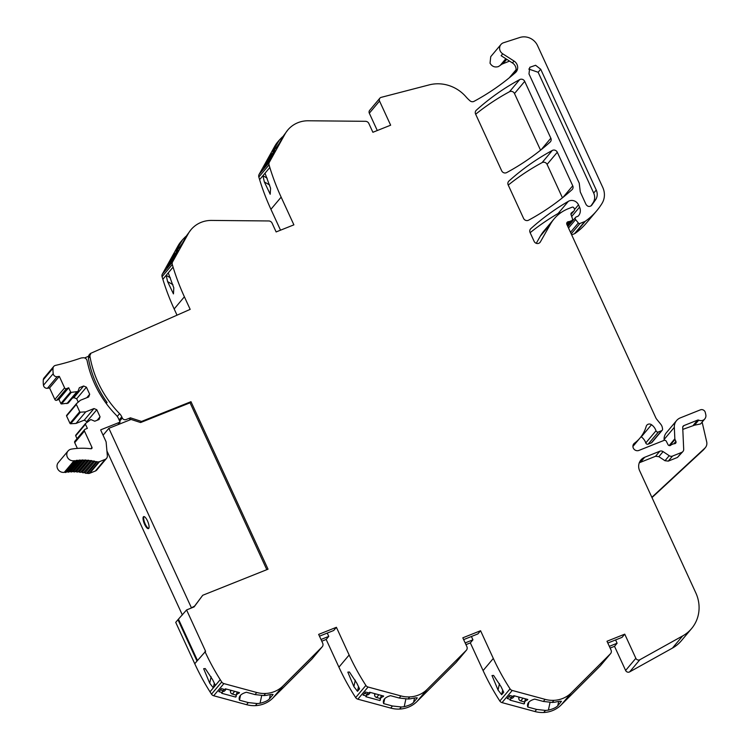 <?xml version="1.0" encoding="UTF-8"?>
<svg xmlns="http://www.w3.org/2000/svg" width="750" height="750" viewBox="0 0 750 750"><rect width="100%" height="100%" fill="white"/><g stroke="black" fill="none" stroke-linecap="round" stroke-linejoin="round"><path stroke-width="1.12" d="M571.219 233.887L580.003 223.444L584.709 221.559A3.591 3.375 -140 0 0 585.375 221.203A68.372 64.153 -140 0 0 596.737 210.75A68.372 64.153 -140 0 0 602.053 203.362A17.944 16.838 -140 0 0 602.766 187.425L537.544 45.628A14.353 13.472 -140 0 0 519.788 37.5L503.241 42.844A6.459 6.066 -140 0 0 500.963 44.484L490.744 56.644L490.031 63.197C492.019 66.497 494.784 67.631 498.356 66.6L500.138 65.475A10.791 10.125 -140 0 1 502.978 63.722L509.55 61.097M596.737 210.75L586.509 222.909A68.372 64.153 -140 0 1 575.147 233.362A3.591 3.375 -140 0 1 574.481 233.728L571.669 234.853M570.122 222.713A8.616 8.081 -140 0 1 570.047 223.978M530.147 232.688A251.419 235.903 -140 0 1 558.113 213.497A7.181 6.731 -140 0 1 560.953 212.625M540.309 236.194L550.538 224.025A39.609 37.163 -140 0 1 554.156 218.831L543.928 230.991A39.609 37.163 -140 0 0 540.309 236.194L536.269 243.309M567.019 224.738L569.812 221.409A3.6 3.375 -140 0 1 568.622 221.644A2.156 2.025 -140 0 0 566.812 224.297L655.781 417.741A7.191 6.741 -140 0 0 656.766 419.316L660.806 424.303A7.209 6.769 -140 0 1 662.334 427.641L662.559 428.897A1.791 1.688 -140 0 1 662.212 430.247L651.984 442.406A1.791 1.688 -140 0 1 651.356 442.866L648.178 444.131A1.8 1.688 -140 0 1 645.778 442.95A11.578 10.856 -140 0 0 641.278 436.875A3.591 3.366 -140 0 0 641.034 436.716M664.097 439.491L674.325 427.331A10.772 10.106 -140 0 1 676.566 420.591L666.347 432.759A10.772 10.106 -140 0 0 664.097 439.491L664.134 440.353M644.7 457.266L659.784 451.238A3.591 3.366 -140 0 1 663.094 451.622L658.856 456.666L655.556 456.281L640.462 462.3L644.7 457.266A10.772 10.106 -140 0 0 640.903 460.003A10.772 10.106 -140 0 0 639.637 470.728L695.794 592.837A35.897 33.675 -140 0 1 691.566 628.594L681.347 640.753A35.897 33.675 -140 0 1 672.441 648.094L629.644 671.887A2.869 2.7 -140 0 1 625.622 670.462L614.522 646.322L617.109 643.237L615.581 639.938M610.125 648.075L614.522 646.322M607.809 643.041L622.059 637.35L624.741 634.153L606.994 641.25L611.025 650.025A3.591 3.366 -140 0 1 610.603 653.597L600.384 665.766A3.591 3.366 -140 0 1 600.197 665.972L561.159 704.944A28.716 26.944 -140 0 1 543.722 712.5A28.762 26.991 -140 0 1 534.881 711.516L502.022 702.619A3.628 3.403 -140 0 1 499.828 701.016A233.466 219.056 -140 0 1 483.094 670.594L470.344 642.891L472.941 639.816L471.412 636.506M465.956 644.644L470.344 642.891M463.641 639.609L477.891 633.919L480.572 630.731L462.816 637.819L466.856 646.594A3.591 3.366 -140 0 1 466.434 650.175L456.216 662.334A3.591 3.366 -140 0 1 456.028 662.541L416.991 701.512A28.716 26.944 -140 0 1 399.553 709.069A28.762 26.991 -140 0 1 390.703 708.084L357.853 699.188A3.628 3.403 -140 0 1 355.659 697.584A233.466 219.056 -140 0 1 338.925 667.163L326.175 639.459L328.762 636.384L327.244 633.075M321.788 641.213L326.175 639.459M416.991 701.512L427.219 689.344A28.716 26.944 -140 0 1 409.772 696.909A28.762 26.991 -140 0 1 400.931 695.925L368.072 687.028A3.628 3.403 -140 0 1 365.887 685.425A233.466 219.056 -140 0 1 349.144 655.003L336.403 627.3L318.647 634.387L322.688 643.172A3.591 3.366 -140 0 1 322.266 646.744L312.037 658.913A3.591 3.366 -140 0 1 311.859 659.109L272.822 698.081A28.716 26.944 -140 0 1 255.384 705.647A28.762 26.991 -140 0 1 246.534 704.663L213.684 695.756A3.628 3.403 -140 0 1 211.491 694.163L210 691.828A233.381 218.981 -140 0 1 194.756 663.741L175.725 622.369L177.956 619.706L196.988 661.069L194.756 663.741M175.8 251.147L182.616 239.672L180.825 241.8A28.762 26.991 -140 0 0 178.078 245.794L162.338 274.106A3.628 3.403 -140 0 0 162.066 276.684L162.853 279.3A233.381 218.981 -140 0 0 174.169 308.962L177.019 315.178M272.559 151.5L279.375 140.016L277.584 142.144A28.762 26.991 -140 0 0 274.828 146.137L259.088 174.45A3.628 3.403 -140 0 0 258.825 177.028L259.613 179.644A233.381 218.981 -140 0 0 270.919 209.306L280.528 230.184M369.319 113.213L379.537 101.044A2.869 2.7 -140 0 1 379.875 98.184L369.656 110.353A2.869 2.7 -140 0 0 369.319 113.213L377.278 130.528M475.659 114.225A251.475 235.95 -140 0 1 509.494 91.734A3.591 3.366 -140 0 1 514.491 93.534L540.553 150.197M508.247 185.081A251.475 235.95 -140 0 1 542.091 162.609A3.591 3.366 -140 0 1 547.087 164.4L562.444 197.803M505.819 58.716L500.138 65.475M379.875 98.184A2.869 2.7 -140 0 1 381.206 97.35L429.216 84.881A35.906 33.684 -140 0 1 466.012 96.844A35.925 33.703 -140 0 0 469.125 100.022L470.044 100.838A3.591 3.366 -140 0 0 474.056 101.334A251.447 235.931 -140 0 0 515.391 72.656A7.584 7.116 -140 0 0 516.094 71.934A7.584 7.116 -140 0 0 517.5 69.131A7.537 7.069 -140 0 0 514.041 61.05L502.725 53.812A6.459 6.066 -140 0 1 500.963 44.484M379.537 101.044L390.647 125.194L372.891 132.281L368.859 123.506A3.591 3.366 -140 0 0 365.494 121.312L308.297 120.769A28.716 26.944 -140 0 0 290.391 127.331A28.762 26.991 -140 0 0 287.803 129.984L283.331 136.031L279.103 143.625A43.069 2.662 -59.6 0 1 272.512 151.481A43.069 2.662 -59.6 0 1 272.484 151.453M283.331 136.031L285.056 133.978A28.762 26.991 -140 0 1 287.803 129.984M285.056 133.978L269.316 162.291L259.088 174.45M258.825 177.028L269.053 164.869A3.628 3.403 -140 0 1 269.316 162.291M269.053 164.869L269.831 167.484L265.012 173.222L270.572 188.222L270.206 194.25L264.347 181.912L262.931 175.697L265.012 173.222M270.919 209.306L281.147 197.147A233.381 218.981 -140 0 1 269.831 167.484M281.147 197.147L293.888 224.85L276.131 231.938L272.1 223.153A3.591 3.366 -140 0 0 268.744 220.959L211.537 220.425A28.716 26.944 -140 0 0 193.631 226.988A28.762 26.991 -140 0 0 191.044 229.641L186.572 235.678L182.353 243.281A43.069 2.662 -59.6 0 1 175.762 251.128A43.069 2.662 -59.6 0 1 175.725 251.109M186.572 235.678L188.297 233.625A28.762 26.991 -140 0 1 191.044 229.641M188.297 233.625L172.556 261.938L162.338 274.106M162.066 276.684L172.294 264.516A3.628 3.403 -140 0 1 172.556 261.938M172.294 264.516L173.081 267.131L168.253 272.878L173.812 287.878L173.447 293.897L167.587 281.569L166.172 275.344L168.253 272.878M174.169 308.962L184.388 296.794A233.381 218.981 -140 0 1 173.081 267.131M184.388 296.794L190.172 309.366L90.338 353.494L90.656 354.131A2.953 2.766 -140 0 0 90.544 354.262L88.978 356.119L88.397 358.294L89.962 356.428A2.953 2.766 -140 0 1 90.544 354.262M119.147 419.972L121.781 416.841A10.791 10.125 -140 0 0 119.588 413.663A105.525 99.009 -140 0 1 89.962 356.428M121.781 416.841L122.306 417.994L119.672 421.125M193.969 606.947L202.725 595.275L268.031 569.194L190.978 401.691L141.525 421.444L130.425 417.825L126.009 419.559A2.878 2.7 -140 0 1 122.306 417.994M202.725 595.275L194.128 606.891L186.581 609.947L205.603 651.319L196.988 661.078M215.4 685.397L212.644 679.725L205.247 668.569L203.663 668.709L209.719 683.194L213.328 687.872L220.228 679.659A233.381 218.981 -140 0 1 204.975 651.572M220.228 679.659L221.719 681.994L211.491 694.163M272.822 698.081L283.05 685.922A28.716 26.944 -140 0 1 265.603 693.478A28.762 26.991 -140 0 1 256.762 692.494L223.903 683.597A3.628 3.403 -140 0 1 221.719 681.994M283.05 685.922L322.078 646.95L311.859 659.109M427.219 689.344L466.247 650.372L456.028 662.541M480.572 630.731L493.313 658.434L483.094 670.594M561.159 704.944L571.388 692.775A28.716 26.944 -140 0 1 553.941 700.341A28.762 26.991 -140 0 1 545.1 699.356L512.241 690.45A3.628 3.403 -140 0 1 510.056 688.856A233.466 219.056 -140 0 1 493.313 658.434M571.388 692.775L610.416 653.803L600.197 665.972M624.741 634.153L635.85 658.303L625.622 670.462M629.644 671.887L639.872 659.719A2.869 2.7 -140 0 1 635.85 658.303M639.872 659.719L682.659 635.925L672.441 648.094M691.566 628.594A35.897 33.675 -140 0 1 682.659 635.925M663.094 451.622L669.216 455.691L664.978 460.725L668.288 461.109L677.447 457.453L682.941 451.5A3.591 3.366 -140 0 1 681.675 452.409L677.447 457.453M668.288 461.109L672.516 456.075A3.591 3.366 -140 0 1 669.216 455.691M672.516 456.075L681.675 452.409M682.753 426.975L683.925 425.587A2.156 2.025 -140 0 0 682.716 427.481L683.691 449.25A3.591 3.366 -140 0 1 682.941 451.5M683.925 425.587L697.622 420.113A1.434 1.35 -140 0 1 698.728 420.15L694.5 425.194L682.8 429.384M676.566 420.591A10.772 10.106 -140 0 1 680.363 417.853L700.416 409.847A3.591 3.366 -140 0 1 705.3 412.5L705.788 414.609A5.381 5.053 -140 0 1 698.728 420.15M674.325 427.331L674.841 438.778L669.141 445.566M669.797 445.631L675 439.444A1.8 1.688 -140 0 1 674.841 438.778M675 439.444L675.891 441.375A1.8 1.688 -140 0 1 674.428 443.738A3.6 3.375 -140 0 0 673.191 443.981L671.85 444.516A3.6 3.375 -140 0 0 670.809 445.191A1.8 1.688 -140 0 1 667.997 444.609L666.328 441.309A1.791 1.688 -140 0 0 664.031 440.4L638.925 450.422A4.303 4.041 -140 0 1 634.509 443.166L633.356 444.544M648.178 444.131L658.397 431.972A1.8 1.688 -140 0 1 655.997 430.791A11.578 10.856 -140 0 0 651.506 424.716A3.591 3.366 -140 0 0 646.219 426.337A35.897 33.675 -140 0 1 639.994 438.028A35.897 33.675 -140 0 1 634.509 443.166M658.397 431.972L661.575 430.697L651.356 442.866M662.212 430.247A1.791 1.688 -140 0 1 661.575 430.697M569.812 221.409L571.547 220.716L567.422 225.619M571.097 213.3L571.538 212.784A1.791 1.688 -140 0 0 571.022 214.659L572.447 218.616A1.791 1.688 -140 0 1 571.547 220.716M571.538 212.784L573.919 210.947L570.966 214.472M554.156 218.831A39.609 37.163 -140 0 1 561.328 212.372A39.516 37.069 -140 0 1 568.078 208.791L572.081 207.197A1.434 1.35 -140 0 1 573.938 207.975L574.378 208.922A1.791 1.688 -140 0 1 573.919 210.947M550.538 224.025L540.375 241.913A3.591 3.366 -140 0 1 534.122 241.341L530.081 232.547A3.591 3.366 -140 0 1 530.812 228.656A251.419 235.903 -140 0 1 568.341 201.337A7.181 6.731 -140 0 1 578.494 204.825L579.553 207.131A8.616 8.081 -140 0 1 578.541 215.709A8.616 8.081 -140 0 1 578.372 215.906A1.8 1.688 -140 0 1 577.772 216.319L576.197 216.947A1.8 1.688 -140 0 0 575.569 217.406L567.863 226.575M568.519 228.009L575.597 219.591A1.8 1.688 -140 0 1 575.569 217.406M575.597 219.591L578.334 222.975L570.497 232.303M580.003 223.444A1.434 1.35 -140 0 1 578.334 222.975M591.581 205.434L591.638 205.359C589.538 207.084 587.653 206.766 586.003 204.403L580.275 191.944L579.253 183.197L528.984 73.913L529.772 67.303L535.584 65.278L540.703 69.234L596.259 190.031C597.675 193.322 597.534 196.453 595.837 199.416L591.609 205.397M550.847 138.197A3.591 3.366 -140 0 1 550.116 142.088A251.475 235.95 -140 0 1 506.663 172.594A3.591 3.366 -140 0 1 501.675 170.794L475.603 114.094A3.591 3.366 -140 0 1 476.325 110.203A251.475 235.95 -140 0 1 519.722 79.575A3.591 3.366 -140 0 1 524.709 81.366L550.847 138.197L541.2 149.681M557.306 152.241L572.747 185.794A3.591 3.366 -140 0 1 572.016 189.694A251.475 235.95 -140 0 1 528.562 220.2A3.591 3.366 -140 0 1 523.575 218.4L508.191 184.95A3.591 3.366 -140 0 1 508.913 181.059A251.475 235.95 -140 0 1 552.319 150.441A3.591 3.366 -140 0 1 557.306 152.241L547.087 164.4M702.131 422.109L706.697 441.863A7.181 6.731 -140 0 1 704.831 448.181L651.853 497.297M617.109 643.237L609.338 646.341M561.356 701.203L561.272 701.606C561.572 701.006 559.509 701.184 555.084 702.141A28.716 26.944 -140 0 1 552.188 702.431L543.347 701.447L545.1 699.356M550.05 702.441L548.381 710.119C552.909 709.031 556.031 707.587 557.756 705.788L561.422 701.353M548.381 710.119A28.716 26.944 -140 0 1 545.475 710.409L536.634 709.425L527.812 707.034L528.881 702.122M543.347 701.447L534.703 699.103A43.069 13.35 -167.7 0 0 527.597 704.419A43.069 13.35 -167.7 0 0 527.812 707.034M507.197 698.503L510.619 699.431L510.019 700.144L524.062 703.941L524.541 703.369A21.534 6.675 -167.7 0 1 524.541 702.459A21.534 6.675 -167.7 0 1 527.334 700.05L527.812 699.478L513.778 695.672L513.178 696.384L509.756 695.456L507.197 698.503M493.584 675.422L500.981 686.578L503.738 692.259L501.666 694.725L498.056 690.047L492 675.562L493.584 675.422M472.941 639.816L465.169 642.919M417.188 697.772L417.103 698.175C417.403 697.575 415.341 697.753 410.916 698.709A28.716 26.944 -140 0 1 408.019 699L399.178 698.016L400.931 695.925M405.872 699.019L404.203 706.697C408.741 705.6 411.863 704.156 413.588 702.356L417.253 697.922M404.203 706.697A28.716 26.944 -140 0 1 401.306 706.978L392.466 705.994L383.644 703.612L384.713 698.7M399.178 698.016L390.534 695.672A43.069 13.35 -167.7 0 0 383.428 700.988A43.069 13.35 -167.7 0 0 383.644 703.612M363.028 695.072L366.45 696L365.85 696.712L379.884 700.519L380.372 699.947A21.534 6.675 -167.7 0 1 380.372 699.028A21.534 6.675 -167.7 0 1 383.166 696.619L383.644 696.047L369.609 692.25L369.009 692.962L365.587 692.034L363.028 695.072M349.416 672L356.812 683.147L359.569 688.828L357.497 691.303L353.888 686.625L347.831 672.131L349.416 672M319.472 636.178L333.722 630.487L336.403 627.3M328.762 636.384L321 639.487M273.084 694.491L272.925 694.744C273.225 694.144 271.172 694.322 266.747 695.288A28.716 26.944 -140 0 1 263.85 695.569L255.009 694.584L246.366 692.25A43.069 13.35 -167.7 0 0 239.259 697.566A43.069 13.35 -167.7 0 0 239.475 700.181L240.544 695.269M272.925 694.744L269.419 698.925C267.694 700.734 264.572 702.178 260.034 703.266A28.716 26.944 -140 0 1 257.137 703.556L248.297 702.572L239.475 700.181M221.419 688.603L218.859 691.641L222.281 692.569L221.681 693.281L235.716 697.087L236.203 696.516A21.534 6.675 -167.7 0 1 236.203 695.606A21.534 6.675 -167.7 0 1 238.997 693.188L239.475 692.616L225.441 688.819L224.841 689.531L221.419 688.603M177.956 619.706L186.581 609.947M106.237 403.472L107.072 402.478A105.525 99.009 -140 0 1 91.247 370.359A105.525 99.009 -140 0 1 88.397 358.294M168.562 265.284L166.922 268.228L169.481 265.191L177.966 250.003A21.534 1.331 -59.6 0 1 175.172 253.331L167.963 265.997L168.562 265.284L169.125 265.613M182.616 239.672L185.194 237.019A28.716 26.944 -140 0 1 186.375 236.034M265.322 165.628L263.681 168.581L266.241 165.534L274.725 150.347A21.534 1.331 -59.6 0 1 271.931 153.675L264.722 166.341L265.322 165.628L265.884 165.956M279.375 140.016L281.953 137.363A28.716 26.944 -140 0 1 283.134 136.378M502.725 53.803L501.131 55.706L512.447 62.953A7.537 7.069 -140 0 1 515.906 71.025L512.297 75.319M704.803 418.922L700.566 423.956L694.5 425.194M658.856 456.666L664.978 460.725M640.462 462.3L639.234 462.9M178.594 619.453L197.475 660.497M266.812 569.681L190.059 402.797L190.978 401.691M141.525 421.444L140.606 422.541L190.059 402.797M130.425 417.825L129.497 418.931L140.606 422.541M89.091 355.988L88.772 355.359L90.338 353.494M528.759 69.047L538.144 72.272L593.7 193.069C595.116 196.359 594.975 199.491 593.278 202.463L590.934 205.988M705.375 447.619L703.781 449.513A7.181 6.731 -140 0 1 703.237 450.084L651.984 497.587M510.619 699.431L511.059 697.425L508.65 696.778M527.475 699.384L527.334 700.05M525.984 698.981A21.534 6.675 -167.7 0 0 524.972 700.462L524.541 702.459M524.709 701.691L524.062 703.941M524.494 701.944L520.725 700.922L523.031 698.184M518.625 696.984A2.156 2.025 40 0 1 518.812 697.959L518.784 698.306A2.513 2.353 40 0 0 520.725 700.922M510.881 698.25A2.513 2.353 40 0 0 513.234 697.519L514.594 695.897M502.669 690.094L501.666 694.725M366.45 696L366.891 694.003L364.481 693.347M383.306 695.953L383.166 696.619M381.816 695.55A21.534 6.675 -167.7 0 0 380.803 697.031L380.372 699.028M380.541 698.259L379.884 700.519M380.325 698.513L376.556 697.491L378.863 694.753M374.456 693.562A2.156 2.025 40 0 1 374.634 694.528L374.616 694.875A2.513 2.353 40 0 0 376.556 697.491M366.703 694.828A2.513 2.353 40 0 0 369.056 694.087L370.425 692.466M358.5 686.663L357.497 691.303M239.138 692.531L238.997 693.188M237.647 692.128A21.534 6.675 -167.7 0 0 236.634 693.6L236.203 695.606M236.363 694.828L235.716 697.087M236.156 695.081L232.387 694.069L234.694 691.322M230.287 690.131A2.156 2.025 40 0 1 230.466 691.106L230.447 691.444A2.513 2.353 40 0 0 232.387 694.069M222.534 691.397A2.513 2.353 40 0 0 224.887 690.656L226.256 689.034M222.281 692.569L222.722 690.572L220.312 689.916M214.331 683.241L213.328 687.872L210 691.828M103.069 435.216L108.863 428.316L131.081 419.447M106.922 450.966L182.363 614.972M194.625 606.066L190.425 608.391M107.072 402.478L105.862 402.966M84.666 357.947L89.081 355.997M170.381 277.809L166.172 275.344L162.853 279.3M175.65 254.466L174.694 253.903M176.006 253.819L175.172 253.331M267.131 178.153L262.931 175.697L259.613 179.644M272.409 154.809L271.453 154.247M272.766 154.162L271.931 153.675M108.863 428.316L191.241 607.416M117.909 424.706L120.113 422.081L118.397 418.359A10.772 10.106 -140 0 0 116.212 415.181A105.525 99.009 -140 0 1 87.984 364.641A105.525 99.009 -140 0 1 87.112 360.731A3.591 3.366 -140 0 0 82.603 357.853A6.112 5.737 -140 0 0 80.634 358.163A272.972 256.125 -140 0 1 55.406 365.419A3.403 3.197 -140 0 0 53.747 366.422L44.006 378.019A3.403 3.197 -140 0 0 43.303 379.772A28.528 26.766 -140 0 0 43.462 385.247A3.403 3.197 -140 0 0 47.447 388.275L57.188 376.678A3.403 3.197 -140 0 1 53.212 373.659A28.528 26.766 -140 0 1 53.044 368.175A3.403 3.197 -140 0 1 53.747 366.422M144.019 516.581A6.459 1.997 -111.8 0 0 145.256 524.072A6.459 1.997 -111.8 0 0 148.734 528.403M144.619 524.325A6.459 1.997 -111.8 0 0 148.453 528.619A6.459 1.997 -111.8 0 0 147.497 520.913A6.459 1.997 -111.8 0 0 143.663 516.619A6.459 1.997 -111.8 0 0 144.619 524.325M120.113 422.081L100.772 429.806A1.078 1.013 -140 0 0 100.856 430.406L105.862 441.281A3.403 3.197 -140 0 1 106.162 442.397L107.353 455.756A3.947 3.703 -140 0 1 106.537 458.391L96.797 469.988A3.947 3.703 -140 0 1 95.4 470.991L89.803 473.222A3.947 3.703 -140 0 1 87.441 473.363A57.066 53.55 -140 0 0 86.625 473.166A1.078 1.013 -140 0 1 85.088 472.819A57.066 53.55 -140 0 0 83.737 472.556A1.078 1.013 -140 0 1 82.2 472.284A57.066 53.55 -140 0 0 80.841 472.087A1.078 1.013 -140 0 1 79.294 471.9A57.066 53.55 -140 0 0 77.934 471.769A1.078 1.013 -140 0 1 76.378 471.666A57.066 53.55 -140 0 0 75.019 471.609A1.078 1.013 -140 0 1 73.463 471.581A57.066 53.55 -140 0 0 72.112 471.6A1.078 1.013 -140 0 1 70.566 471.647A57.066 53.55 -140 0 0 69.225 471.731A1.078 1.013 -140 0 1 67.678 471.872A57.066 53.55 -140 0 0 66.356 472.022M66.347 472.022A1.078 1.013 -140 0 1 64.819 472.238A57.066 53.55 -140 0 0 64.294 472.322A6.103 5.728 -140 0 1 58.284 462.591L68.034 450.994A6.103 5.728 -140 0 1 71.372 449.119A69.272 64.997 -140 0 1 90.947 448.772A1.078 1.013 -140 0 0 91.959 447.356L84.459 431.053A1.434 1.35 -140 0 1 85.144 429.253L87.356 428.372L85.453 424.228A0.722 0.675 -140 0 1 85.612 423.441L90.806 419.559L94.763 421.219L99.047 419.513L100.059 416.822L96.797 409.734L94.003 408.553L85.763 411.853L80.428 412.172A0.722 0.675 -140 0 1 79.706 411.731L69.956 423.328A0.722 0.675 -140 0 0 70.678 423.759L76.022 423.441L84.262 420.15L87.337 421.959M77.362 448.406L74.719 442.65A1.434 1.35 -140 0 1 74.887 441.216L84.628 429.619M85.537 423.516L75.797 435.113A0.722 0.675 -140 0 0 75.713 435.825L77.025 438.675M75.797 435.113A0.722 0.675 -140 0 1 75.862 435.038L85.481 423.6M66.6 416.016L76.341 404.419A0.722 0.675 -140 0 1 76.425 403.706L66.684 415.303A0.722 0.675 -140 0 0 66.6 416.016L69.956 423.328M66.684 415.303A0.722 0.675 -140 0 1 66.75 415.228L76.369 403.791M78.234 402.141L76.678 398.775L73.884 397.603L72.272 398.25M76.425 403.706A0.722 0.675 -140 0 1 76.5 403.631L80.428 400.256L88.669 396.966L89.681 394.266L86.428 387.178L83.634 386.006L79.35 387.722L77.916 391.528L68.175 403.125L61.566 403.95A0.722 0.675 -140 0 1 60.853 403.519L58.941 399.375L56.728 400.266A1.434 1.35 -140 0 1 54.863 399.478L49.566 387.956L47.447 388.275M58.941 399.375L68.691 387.787L66.469 388.669A1.434 1.35 -140 0 1 64.612 387.891L59.316 376.369L57.188 376.678M68.691 387.787L70.594 391.922L60.853 403.519M77.916 391.528L71.316 392.362A0.722 0.675 -140 0 1 70.594 391.922M76.341 404.419L79.706 411.731M106.537 458.391A3.947 3.703 -140 0 1 105.15 459.394L99.553 461.634A3.947 3.703 -140 0 1 97.181 461.775A57.066 53.55 -140 0 0 96.366 461.569A1.078 1.013 -140 0 1 94.828 461.222A57.066 53.55 -140 0 0 93.487 460.959A1.078 1.013 -140 0 1 91.941 460.697A57.066 53.55 -140 0 0 90.591 460.491A1.078 1.013 -140 0 1 89.034 460.312A57.066 53.55 -140 0 0 87.675 460.181A1.078 1.013 -140 0 1 86.119 460.078A57.066 53.55 -140 0 0 84.769 460.012A1.078 1.013 -140 0 1 83.213 459.994A57.066 53.55 -140 0 0 81.853 460.003A1.078 1.013 -140 0 1 80.306 460.059A57.066 53.55 -140 0 0 78.966 460.144A1.078 1.013 -140 0 1 77.428 460.275A57.066 53.55 -140 0 0 76.087 460.425A1.078 1.013 -140 0 1 74.569 460.641A57.066 53.55 -140 0 0 74.044 460.725A6.103 5.728 -140 0 1 68.034 450.994M96.366 461.569L86.625 473.166M94.828 461.222L85.088 472.819M93.487 460.959L83.737 472.556M91.941 460.697L82.2 472.284M90.591 460.491L80.841 472.087M89.034 460.312L79.294 471.9M87.675 460.181L77.934 471.769M86.119 460.078L76.378 471.666M84.769 460.012L75.019 471.609M83.213 459.994L73.463 471.581M81.816 460.05L72.112 471.6L81.834 460.022M80.306 460.059L70.566 471.647M78.853 460.266L69.216 471.731M77.428 460.275L67.678 471.872M74.569 460.641L64.819 472.238M97.162 420.262L100.059 416.822M87.047 421.322L96.797 409.734M84.262 420.15L94.003 408.553M76.022 423.441L85.763 411.853M86.794 397.716L89.681 394.266M76.678 398.775L86.428 387.178M73.884 397.603L83.634 386.006M66.909 403.631L76.65 392.034M49.566 387.956L59.316 376.369M585.375 221.203L575.147 233.362M584.709 221.559L574.481 233.728M579.553 207.131L571.678 216.497M574.538 209.541L578.494 204.825M568.341 201.337L558.113 213.497M530.812 228.656L530.25 229.322M540.375 241.913L539.634 242.794M568.622 221.644L566.719 223.912M655.997 430.791L645.778 442.95M651.506 424.716L641.278 436.875M675.891 441.375L673.856 443.794M545.475 710.409L543.722 712.5M553.941 700.341L552.188 702.431M536.634 709.425L534.881 711.516M502.022 702.619L512.241 690.45M510.056 688.856L499.828 701.016M401.306 706.978L399.553 709.069M409.772 696.909L408.019 699M392.466 705.994L390.703 708.084M357.853 699.188L368.072 687.028M365.887 685.425L355.659 697.584M349.144 655.003L338.925 667.163M257.137 703.556L255.384 705.647M265.603 693.478L263.85 695.569M248.297 702.572L246.534 704.663M256.762 692.494L255.009 694.584M223.903 683.597L213.684 695.756M119.588 413.663L117.263 416.428M178.078 245.794L179.859 243.666M274.828 146.137L276.619 144.009M517.5 69.131L515.906 71.025M506.709 59.288L502.978 63.722M514.491 93.534L524.709 81.366M519.722 79.575L509.494 91.734M476.325 110.203L475.763 110.869M552.319 150.441L542.091 162.609M508.913 181.059L508.35 181.725M572.747 185.794L563.091 197.278M514.041 61.05L512.447 62.953M697.622 420.113L693.384 425.156M659.784 451.238L655.556 456.281M538.144 72.272L540.703 69.234M593.278 202.463L595.837 199.416M593.7 193.069L596.259 190.031M704.831 448.181L703.237 450.084M557.756 705.788L558.675 701.531M499.462 683.616L498.056 690.047M413.588 702.356L414.506 698.1M355.294 680.184L353.888 686.625M269.419 698.925L270.338 694.669M261.703 695.588L260.034 703.266M211.116 676.753L209.719 683.194M172.931 284.7L167.587 281.569M269.691 185.044L264.347 181.912M510.909 698.1L512.503 696.206M518.812 697.959L519.441 697.209M518.784 698.306L519.656 697.266M366.741 694.669L368.334 692.775M374.634 694.528L375.272 693.778M374.616 694.875L375.487 693.844M222.572 691.247L224.166 689.344M230.466 691.106L231.103 690.356M230.447 691.444L231.319 690.413M105.15 459.394L95.4 470.991M89.803 473.222L99.553 461.634M98.775 461.85L89.025 473.438M97.181 461.775L87.441 473.363M74.044 460.725L64.294 472.322M91.959 447.356L90.797 448.753M74.719 442.65L84.459 431.053M75.713 435.825L85.453 424.228M70.678 423.759L80.428 412.172M61.566 403.95L71.316 392.362M56.728 400.266L66.469 388.669M64.612 387.891L54.863 399.478M53.212 373.659L43.462 385.247M53.044 368.175L43.303 379.772M574.163 210.712L570.975 214.509M572.175 220.256L567.506 225.816M639.994 438.028L632.944 446.409M516.075 69.731L509.288 77.812M78.909 460.2L69.169 471.797M76.013 460.538L66.263 472.125"/></g></svg>
